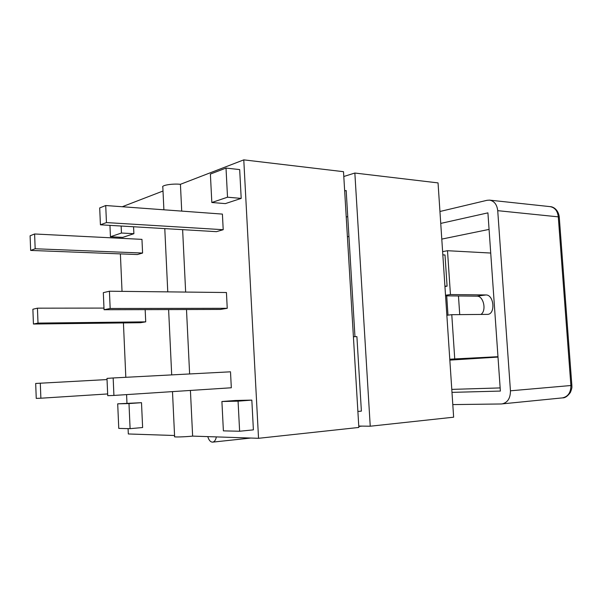<?xml version="1.0" encoding="UTF-8"?>
<svg xmlns="http://www.w3.org/2000/svg" width="602" height="602" viewBox="0 0 602 602"><rect width="100%" height="100%" fill="white"/><g stroke="black" fill="none" stroke-linecap="round" stroke-linejoin="round"><path stroke-width="0.9" d="M452.802 404.589L501.278 403.972L562.464 397.884C568.077 396.658 570.892 392.542 570.899 385.521L510.443 390.803C510.436 398.283 507.621 402.663 502 403.927M510.443 390.803L497.726 210.67L559.25 216.953M439.949 211.49L487.041 200.3L489.531 200.127C494.234 200.985 496.966 204.499 497.726 210.67M440.747 223.41L487.913 212.86L500.375 391.074L451.989 392.369M445.525 295.236L450.439 294.551L485.912 294.957C493.994 294.589 495.717 314.124 487.612 314.379L451.778 314.688L446.857 315.26M480.953 314.447C486.8 310.602 483.526 295.778 476.897 296.161L445.563 295.845M497.997 357.076L449.837 360.116M442.839 254.857L445.006 254.97L447.083 286.176L444.938 286.499M442.62 251.636L447.504 250.71L450.439 294.551M451.778 314.688L454.743 358.927L449.784 359.243M454.743 358.927L497.967 356.7M490.728 253.043L447.504 250.71M489.072 229.4L441.785 239.099M451.786 389.381L500.149 387.921M343.795 176.499L354.849 173.037L370.238 426.216L358.762 426.065M370.238 426.216L453.637 417.194L438.045 182.903L354.849 173.037M347.745 216.6L346.225 216.998M354.962 336.691L346.173 190.495L344.66 190.947M357.881 411.452L361.388 411.121L356.903 336.638L353.404 336.729M216.351 436.894C215.719 440.039 214.5 441.785 212.694 442.131C210.534 442.146 208.894 440.303 207.78 436.616M348.949 236.646L347.399 236.548M447.986 315.124L446.707 295.853M458.468 295.973L459.725 314.62M447.083 286.176L444.916 286.131M163.894 209.797L162.826 187.192C160.99 185.341 172.383 183.444 180.427 184.302L243.78 159.861L343.509 171.69L358.845 427.45L258.536 438.301L192.632 436.111C184.528 436.954 172.864 437.27 174.61 436.608L172.488 391.616M174.557 435.509L128.316 433.967L128.083 428.624M122.266 206.734L163.007 191.022M126.962 403.159L126.586 394.611M125.818 377.303L123.425 322.928M122.033 291.368L120.385 253.886M119.693 238.249L119.647 237.218M180.427 184.302L181.721 211.106M182.624 229.663L185.649 292.068M186.492 309.526L189.622 373.955M190.42 390.442L192.632 436.111M145.165 309.624L145.722 321.852L140.492 322.717L33.434 324.026L32.877 309.247L37.437 308.171L38.009 323.101L33.434 324.026M34.607 233.982L141.959 239.363L142.584 253.043L137.406 254.541L30.657 250.424L30.1 235.788L34.607 233.982L35.172 248.761L30.657 250.424M133.569 226.758L133.885 233.704L122.718 237.376L110.444 236.752L109.948 225.359M117.699 403.829L141.5 402.678L142.621 427.533L130.1 428.669L118.767 428.406L117.699 403.829L128.994 403.573L130.1 428.669M145.722 321.852L38.009 323.101M103.98 308.089L37.437 308.171M100.421 224.802L99.699 207.931L105.719 205.523L106.456 222.582L100.421 224.802L216.449 231.665L223.207 229.708L106.456 222.582M223.207 229.708L222.409 214.094L105.719 205.523M107.728 395.672L106.99 378.402L113.168 377.966L113.921 395.439L107.728 395.672M113.921 395.439L231.318 387.771L230.506 371.81L113.168 377.966M104.048 309.729L103.318 292.662L109.421 291.225L110.166 308.487L104.048 309.729L220.407 309.443L227.24 308.307L110.166 308.487M227.24 308.307L226.435 292.519L109.421 291.225M40.296 383.135L40.876 398.215L36.248 398.396L35.684 383.459L107.036 379.569M107.653 393.949L40.876 398.215M142.584 253.043L35.172 248.761M223.387 430.866L221.905 401.511L238.068 401.158L239.626 431.243L223.387 430.866M238.068 401.158L251.832 400.104L235.502 400.481L221.905 401.511M251.832 400.104L253.397 429.858L239.626 431.243M121.145 226.028L121.453 233.027L110.444 236.752M133.885 233.704L121.453 233.027M211.829 202.505L210.384 174.068L226.013 168.078L227.518 197.208L211.829 202.505L225.351 203.611L241.199 198.397L227.518 197.208M241.199 198.397L239.679 169.583L226.013 168.078M141.5 402.678L128.994 403.573M243.78 159.861L258.536 438.301M571.862 385.385L570.899 385.521L558.265 216.57C557.505 210.783 554.773 207.472 550.07 206.629C552.741 206.576 558.227 209.187 559.243 216.848L571.862 385.408C571.689 386.777 572.652 386.634 570.433 392.376C567.686 396.206 565.03 398.042 562.464 397.884M476.897 296.161L485.912 294.957M489.531 200.127L550.07 206.629M212.694 442.131L250.778 438.045M358.784 426.449L362.013 426.103M171.698 374.895L168.613 309.571M167.77 291.872L164.782 228.609"/></g></svg>
